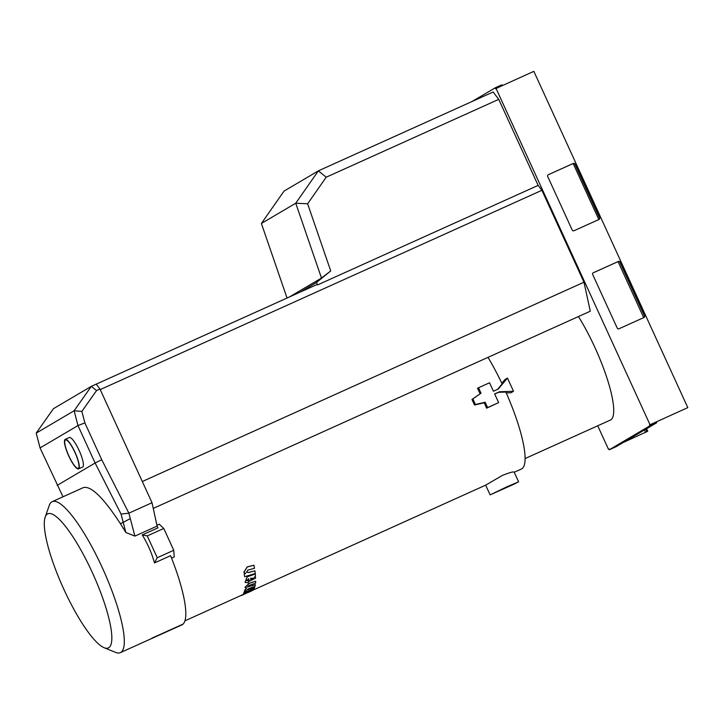 <?xml version="1.0" encoding="UTF-8"?>
<svg xmlns="http://www.w3.org/2000/svg" width="724" height="724" viewBox="0 0 724 724"><rect width="100%" height="100%" fill="white"/><g stroke="black" fill="none" stroke-linecap="round" stroke-linejoin="round"><path stroke-width="1.09" d="M65.142 439.414A16.181 3.611 65.7 0 1 65.214 439.377A16.181 3.611 65.7 0 1 75.169 452.645A16.181 3.611 65.7 0 1 78.527 468.881A16.181 3.611 65.7 0 1 68.662 455.794A16.181 3.611 65.7 0 1 65.142 439.414M65.395 439.975A15.566 3.475 65.7 0 1 65.468 439.939A15.566 3.475 65.7 0 1 75.043 452.699A15.566 3.475 65.7 0 1 78.273 468.319A15.566 3.475 65.7 0 1 68.78 455.731A15.566 3.475 65.7 0 1 65.395 439.975M245.617 573.327L244.169 573.77L244.667 576.711L255.291 573.499L254.929 570.802L248.694 572.539L246.459 572.241L247.879 570.114L254.513 568.286L253.934 565.227L247.282 566.983L243.852 572.277L245.68 573.417L244.232 573.87L244.667 576.711M253.934 565.227L247.219 566.901L243.816 572.222M254.929 570.802L248.622 572.44L246.422 572.186M248.685 578.657L249.255 581.236M255.662 578.014L254.414 577.037M245.047 582.358L247.21 576.657L255.219 574.087L247.282 576.766L245.083 582.422L248.377 582.847L248.214 580.53L246.685 580.494M245.97 590.612L244.441 591.218L244.106 592.621L254.169 588.567L254.703 587.381L246.893 590.006L248.594 588.666L255.056 586.241L255.391 584.657L247.391 586.965L249.038 585.472L255.581 583.173L255.699 581.236L249.409 583.327L245.011 587.336L246.64 587.979L244.649 590.476L246.042 590.748L244.504 591.354L244.106 592.621M246.359 587.969L244.622 590.404M255.699 581.236L249.337 583.209L244.974 587.273M255.391 584.657L247.364 586.893M254.703 587.381L246.875 589.933M244.269 593.336L242.685 594.685L252.694 590.341L248.984 591.508C247.119 592.277 246.486 592.313 247.083 591.608L243.744 593.182M253.436 589.644L248.92 591.372C247.056 592.141 246.422 592.169 247.02 591.472L243.689 593.128M243.454 594.35L184.919 620.857M156.927 525.262L159.271 524.203L163.76 528.457L147.262 535.905L157.253 557.733L154.465 562.946C151.732 553 147.66 543.67 142.23 534.955L158.004 527.841A82.826 18.489 -114.3 0 0 157.108 526.077L134.89 536.104L125.858 532.484L120.483 523.796C103.514 497.804 91.17 485.723 83.459 487.56L52.209 501.66A82.826 18.489 65.7 0 1 102.301 567.707A82.826 18.489 65.7 0 1 120.754 652.442A82.826 18.489 65.7 0 1 120.347 652.65A82.826 18.489 65.7 0 1 115.587 652.387L104.093 647.699A73.576 16.426 -114.3 0 0 108.681 647.745A73.576 16.426 -114.3 0 0 89.061 565.616A73.576 16.426 -114.3 0 0 45.178 517.126A73.576 16.426 -114.3 0 0 63.088 587.616A73.576 16.426 -114.3 0 0 104.093 647.699M157.253 557.733L173.76 550.285L174.24 556.892L171.552 558.114M494.709 394.055L498.619 392.29L505.868 392.046A78.771 17.584 65.7 0 1 521.334 469.052L514.221 472.256M486.6 408.182L498.628 402.607L487.605 407.585L485.161 402.245L475.378 404.481L472.844 398.942L481.017 393.186L471.967 399.458A78.771 17.584 65.7 0 1 474.501 404.997L484.266 402.779A78.771 17.584 65.7 0 1 486.6 408.182L487.605 407.585M481.017 393.186L478.528 387.747L477.514 388.345A78.771 17.584 65.7 0 1 480.121 393.72M487.994 357.357A78.771 17.584 65.7 0 1 502.13 383.901L497.542 389.376M518.601 481.822L490.121 494.863L518.601 481.822L514.14 472.084C513.316 471.523 509.37 472.645 502.311 475.46L485.741 485.107L252.902 590.178M147.262 535.905L142.23 534.955M154.465 562.946L170.574 555.679A82.826 18.489 -114.3 0 1 183.009 624.133A81.233 18.136 65.7 0 1 181.878 624.893L151.035 638.803A81.233 18.136 65.7 0 1 150.936 638.849M152.167 638.052A81.233 18.136 65.7 0 1 151.035 638.803A82.826 18.489 -114.3 0 0 152.167 638.052L183.009 624.133M250.821 579.462L253.536 578.132M45.178 517.126L49.259 505.406A82.826 18.489 65.7 0 1 52.209 501.66M69.251 437.558A16.181 3.611 65.7 0 1 69.323 437.522A16.181 3.611 65.7 0 1 79.278 450.79A16.181 3.611 65.7 0 1 82.636 467.025L78.527 468.881M326.216 177.208L498.746 99.351L493.107 92.002L318.37 170.846L326.216 177.208L307.619 203.788L295.736 203.218L318.37 170.846L284.025 191.109L261.391 223.472L287.048 298.035M507.271 486.628L490.682 494.61L514.14 484.148L518.04 482.084L507.271 486.628M498.746 99.351L538.131 185.389L317.592 284.912L316.488 282.496L330.732 270.93L321.483 278.043L295.736 203.218L261.391 223.472M307.619 203.788L330.732 270.93M471.948 101.55L495.153 87.866L495.533 88.708L533.841 71.35L687.8 407.621L649.491 424.979L687.8 407.621M81.875 411.395L84.871 422.888L101.731 459.713L95.115 463.007L77.975 425.567L74.12 410.761L36.2 433.124L53.422 408.698L91.342 386.335L96.554 390.58L81.875 411.395L74.12 410.761L91.342 386.335L96.211 384.136L99.975 389.032L142.311 481.523L100.229 389.593L541.896 190.294L538.131 185.389M608.984 448.952L608.45 449.197L608.956 448.898L609.337 449.74L616.187 446.645L656.722 422.735L656.342 421.893L650.315 424.608M623.174 442.518L647.736 431.26L622.993 442.626M496.04 88.409L649.998 424.68M599.599 217.671L575.091 164.149A1.385 1.348 59.5 0 0 573.281 163.443L548.358 174.692A1.385 1.348 59.5 0 0 547.706 176.502L572.204 230.033A1.385 1.348 59.5 0 0 574.014 230.739L598.947 219.49A1.385 1.348 59.5 0 0 599.599 217.671L599.418 217.77A1.385 1.348 -120.5 0 1 598.983 219.472M644.604 315.709L620.097 262.178A1.385 1.348 59.5 0 0 618.287 261.473L593.363 272.722A1.385 1.348 59.5 0 0 592.703 274.541L617.21 328.062A1.385 1.348 59.5 0 0 619.02 328.768L643.944 317.519A1.385 1.348 59.5 0 0 644.604 315.709L644.423 315.809A1.385 1.348 -120.5 0 1 643.98 317.51M317.592 284.912L317.212 284.423L96.22 384.145M316.488 282.496L300.216 292.089M573.155 163.524L598.811 219.544M618.061 261.599L643.708 317.628M644.487 429.956L645.6 432.4M645.79 429.178L646.912 431.631M478.528 387.747L489.551 382.779L493.424 391.232L498.239 389.06L507.47 378.091L513.506 391.277L499.488 391.774L494.664 393.956L498.628 402.607M525.081 458.563L610.341 420.092A70.753 15.792 -114.3 0 0 610.685 419.911A70.753 15.792 -114.3 0 0 578.431 316.551M495.153 87.866L501.994 84.771L502.356 85.559M597.725 425.784L608.45 449.197M656.722 422.735L649.88 425.821L609.337 449.74M649.88 425.821L649.491 424.979M153.262 508.411L590.295 311.202L583.978 282.206L541.896 190.294M548.358 174.692L548.177 174.792A1.385 1.348 -120.5 0 1 548.177 174.792L573.1 163.543A1.385 1.348 -120.5 0 1 574.91 164.248L599.418 217.77M501.85 383.304L504.972 379.566L507.47 378.091M513.506 391.277L511.035 392.743L506.239 392.897M101.731 459.713L128.89 513.171L152.022 502.728L142.311 481.523L583.978 282.206M472.844 398.942L471.967 399.458M475.378 404.481L474.501 404.997M152.022 502.728L157.108 526.077M125.858 532.484L121.053 514.076L128.881 513.171L134.89 536.104M36.2 433.124L40.055 447.93L62.997 496.791M499.488 391.774L498.619 392.29M121.053 514.076L95.115 463.007L57.196 485.37M84.871 422.888L77.975 425.567L40.055 447.93M485.161 402.245L484.266 402.779M173.76 550.285L163.76 528.457M96.554 390.58L99.975 389.032M593.146 272.848A1.385 1.348 -120.5 0 1 593.182 272.83L618.106 261.581A1.385 1.348 -120.5 0 1 619.916 262.287L644.423 315.809M321.483 278.043L289.356 296.994M646.577 428.717L647.736 431.26M248.314 592.241L249.183 591.951L248.377 592.386M248.16 592.223L240.603 595.662M248.223 592.359L241.146 595.653M251.617 590.748L249.119 591.807M243.798 592.766L245.246 593.083L242.685 594.685M248.287 580.648L246.712 580.548L248.757 578.766L249.291 581.3L255.699 578.078L254.323 577.073L255.518 576.603L255.282 574.195M250.594 578.268L250.857 579.526L253.572 578.186L250.594 578.268M123.161 522.221L120.483 523.796M123.198 522.357L130.293 518.61M65.214 439.377L69.323 437.522M120.347 652.65L151.026 638.812M490.121 494.863L485.668 485.143M248.531 592.322L251.599 590.938"/></g></svg>
